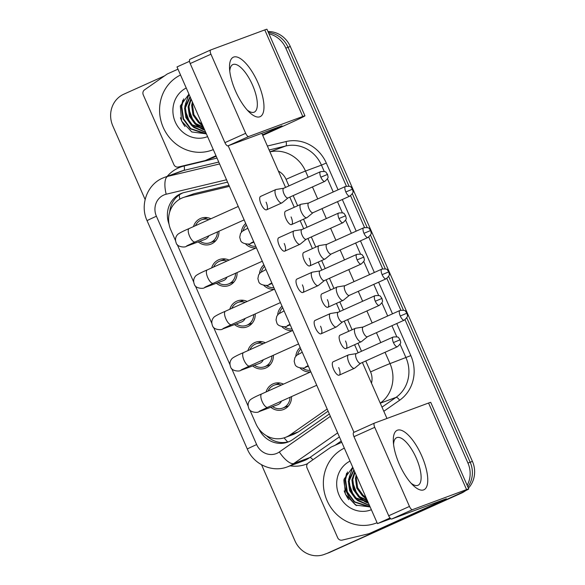 <?xml version="1.0" encoding="UTF-8"?>
<svg xmlns="http://www.w3.org/2000/svg" width="585" height="585" viewBox="0 0 585 585"><rect width="100%" height="100%" fill="white"/><g stroke="black" fill="none" stroke-linecap="round" stroke-linejoin="round"><path stroke-width="0.88" d="M266.08 391.957A13.857 12.892 69.7 0 1 272.961 383.899A13.857 12.892 69.7 0 1 273.707 383.592A13.857 12.892 69.7 0 1 283.476 384.133M291.527 396.601A13.857 12.892 69.7 0 1 284.098 409.273A13.857 12.892 69.7 0 1 283.345 409.58A13.857 12.892 69.7 0 1 270.818 407.27M247.93 350.612A13.857 12.892 69.7 0 1 254.811 342.554A13.857 12.892 69.7 0 1 255.557 342.247A13.857 12.892 69.7 0 1 265.327 342.788M273.378 355.256A13.857 12.892 69.7 0 1 265.948 367.928A13.857 12.892 69.7 0 1 265.195 368.236A13.857 12.892 69.7 0 1 252.676 365.925M229.788 309.275A13.857 12.892 69.7 0 1 236.662 301.216A13.857 12.892 69.7 0 1 237.415 300.909A13.857 12.892 69.7 0 1 247.177 301.45M255.228 313.918A13.857 12.892 69.7 0 1 247.799 326.591A13.857 12.892 69.7 0 1 247.053 326.898A13.857 12.892 69.7 0 1 234.526 324.587M211.638 267.93A13.857 12.892 69.7 0 1 218.512 259.872A13.857 12.892 69.7 0 1 219.265 259.564A13.857 12.892 69.7 0 1 229.027 260.106M237.086 272.573A13.857 12.892 69.7 0 1 229.649 285.246A13.857 12.892 69.7 0 1 228.903 285.553A13.857 12.892 69.7 0 1 216.377 283.242M193.489 226.585A13.857 12.892 69.7 0 1 200.37 218.534A13.857 12.892 69.7 0 1 201.116 218.227A13.857 12.892 69.7 0 1 210.885 218.768M218.936 231.229A13.857 12.892 69.7 0 1 211.507 243.908A13.857 12.892 69.7 0 1 210.754 244.216A13.857 12.892 69.7 0 1 198.235 241.905M228.969 185.335L194.03 193.708L183.054 197.613A24.453 22.756 -110.3 0 0 181.73 198.154A24.453 22.756 -110.3 0 0 170.798 229.883L175.478 240.545M229.415 186.352L185.482 196.874A24.453 22.756 -110.3 0 0 183.054 197.613M249.832 409.917L255.959 423.876A24.453 22.756 -110.3 0 0 285.217 437.47L293.663 434.341L298.54 431.796L328.105 411.16M285.217 437.47A24.453 22.756 -110.3 0 0 289.999 434.969L327.161 409.017M177.24 244.552L193.628 281.89M195.383 285.897L211.777 323.227M213.532 327.234L229.92 364.572M231.682 368.579L248.069 405.91M274.336 289.231A13.857 12.892 69.7 0 1 263.798 285.37M259.513 273.531A13.857 12.892 69.7 0 1 263.864 264.815M292.485 330.576A13.857 12.892 69.7 0 1 281.948 326.715M277.656 314.876A13.857 12.892 69.7 0 1 282.014 306.16M310.628 371.914A13.857 12.892 69.7 0 1 300.098 368.06M295.805 356.214A13.857 12.892 69.7 0 1 300.156 347.497M256.186 247.894A13.857 12.892 69.7 0 1 245.649 244.033M241.364 232.186A13.857 12.892 69.7 0 1 245.715 223.477M180.421 117.76A32.606 30.34 -110.3 0 0 185.014 126.55M344.207 490.881A32.606 30.34 -110.3 0 0 348.799 499.663M356.726 505.637A32.606 30.34 69.7 0 1 343.914 479.824A32.606 30.34 69.7 0 0 356.726 505.637M458.187 494.201A24.453 22.756 69.7 0 1 457.009 494.771L327.783 553.074A24.453 22.756 69.7 0 1 326.467 553.615A24.453 22.756 69.7 0 0 327.783 553.074L459.254 493.937L330.028 552.24A24.453 22.756 69.7 0 1 328.704 552.788L324.222 554.448A24.453 22.756 69.7 0 1 294.957 540.854L261.561 464.775M405.032 319.732L467.941 463.049L470.179 462.216A24.453 22.756 69.7 0 1 467.861 486.917A24.453 22.756 69.7 0 0 470.179 462.216L406.78 317.787L470.179 462.216L472.424 461.382A24.453 22.756 69.7 0 1 468.402 488.146M462.187 492.329A24.453 22.756 69.7 0 1 459.254 493.937A24.453 22.756 69.7 0 0 462.187 492.329M268.954 33.791A24.453 22.756 69.7 0 1 285.809 48.138L288.047 47.305L349.011 186.176L288.047 47.305A24.453 22.756 69.7 0 0 268.383 32.497A24.453 22.756 69.7 0 1 288.047 47.305L290.292 46.478L472.424 461.382M352.338 193.767L367.161 227.521L352.338 193.767M370.488 235.104L385.303 268.859L370.488 235.104M388.637 276.449L403.453 310.204L388.637 276.449M267.974 31.561A24.453 22.756 69.7 0 1 290.292 46.478M465.55 490.713A24.453 22.756 69.7 0 1 461.492 493.111L330.028 552.24M227.558 182.118L184.275 192.494A24.453 22.756 -110.3 0 0 181.84 193.233A24.453 22.756 -110.3 0 0 180.516 193.774A24.453 22.756 -110.3 0 0 169.021 224.092M169.716 211.96A24.453 22.756 69.7 0 1 182.761 192.94A24.453 22.756 69.7 0 1 182.973 192.845M145.124 199.522L112.825 125.943A24.453 22.756 69.7 0 1 123.757 94.222L164.582 75.86M325.545 553.907A24.453 22.756 69.7 0 1 324.222 554.448M467.941 463.049A24.453 22.756 69.7 0 1 467.159 485.331M285.809 48.138L346.393 186.154M350.59 195.712L364.543 227.492M368.733 237.049L382.685 268.837M386.882 278.394L400.835 310.174M258.906 428.959A24.453 22.756 -110.3 0 0 287.944 442.055A24.453 22.756 -110.3 0 0 292.727 439.554L329.34 413.983M289.056 441.609A24.453 22.756 69.7 0 1 266.533 435.752M208.896 219.66A12.226 11.378 -110.3 0 0 201.686 219.755A12.226 11.378 -110.3 0 0 201.021 220.026A12.226 11.378 -110.3 0 0 195.478 225.693M199.953 241.261A12.226 11.378 -110.3 0 0 210.19 242.68A12.226 11.378 -110.3 0 0 210.849 242.409A12.226 11.378 -110.3 0 0 217.415 231.916M186.717 245.883L195.105 241.949A7.334 2.684 65.8 0 1 189.767 236.611A7.334 2.684 65.8 0 1 189.577 236.194A7.334 2.684 65.8 0 1 189.087 228.567C183.697 230.841 179.953 232.742 177.855 234.278C175.427 236.764 174.893 239.704 176.253 243.097C177.021 247.016 185.138 247.762 186.41 246.285L205.123 239.345A7.334 6.823 -110.3 0 0 205.525 239.185A7.334 6.823 -110.3 0 0 208.852 235.77M283.696 188.246L276.113 189.467A7.334 2.684 65.8 0 0 275.915 189.518A7.334 2.684 65.8 0 0 275.857 189.54A7.334 2.684 65.8 0 0 276.347 197.167A7.334 2.684 65.8 0 0 281.816 202.944A7.334 2.684 65.8 0 0 281.875 202.922A7.334 2.684 65.8 0 0 282.102 202.783L288.047 197.913M283.652 188.268A5.302 1.938 65.8 0 0 283.608 188.29A5.302 1.938 65.8 0 0 283.966 193.796A5.302 1.938 65.8 0 0 287.915 197.971A5.302 1.938 65.8 0 0 287.959 197.949L324.836 181.365C327.52 178.951 328.558 177.357 327.966 176.575L327.52 174.403L320.843 177.204A5.302 1.938 65.8 0 0 324.836 181.365M246.402 225.035A12.226 11.378 -110.3 0 0 243.214 230.541M248.113 244.099A12.226 11.378 -110.3 0 0 255.733 246.307M252.822 242.066A7.334 6.823 -110.3 0 1 251.097 243.214A7.334 6.823 -110.3 0 1 250.702 243.375L253.502 242.336A7.334 6.823 -110.3 0 0 253.897 242.175A7.334 6.823 -110.3 0 0 253.919 242.168M308.683 203.017L301.092 204.231A7.334 2.684 65.8 0 0 300.902 204.282A7.334 2.684 65.8 0 0 300.844 204.311A7.334 2.684 65.8 0 0 301.326 211.938A7.334 2.684 65.8 0 0 306.796 217.715A7.334 2.684 65.8 0 0 306.862 217.693A7.334 2.684 65.8 0 0 307.088 217.554L313.033 212.684M308.639 203.039A5.302 1.938 65.8 0 0 308.595 203.053A5.302 1.938 65.8 0 0 308.946 208.567A5.302 1.938 65.8 0 0 312.902 212.735A5.302 1.938 65.8 0 0 312.946 212.721L349.823 196.129C352.506 193.723 353.545 192.129 352.945 191.346L352.499 189.167L345.83 191.975A5.302 1.938 65.8 0 0 349.823 196.129M227.038 261.005A12.226 11.378 -110.3 0 0 219.828 261.093A12.226 11.378 -110.3 0 0 219.17 261.363A12.226 11.378 -110.3 0 0 213.627 267.038M218.103 282.606A12.226 11.378 -110.3 0 0 228.333 284.025A12.226 11.378 -110.3 0 0 228.998 283.754A12.226 11.378 -110.3 0 0 235.565 273.253M204.867 287.22L213.254 283.294A7.334 2.684 65.8 0 1 207.916 277.955A7.334 2.684 65.8 0 1 207.726 277.539A7.334 2.684 65.8 0 1 207.236 269.912C201.847 272.186 198.103 274.087 196.004 275.615C193.577 278.102 193.043 281.049 194.403 284.442C195.171 288.354 203.287 289.107 204.56 287.63L223.273 280.683A7.334 6.823 -110.3 0 0 223.667 280.522A7.334 6.823 -110.3 0 0 227.002 277.107M301.845 229.591L294.255 230.804A7.334 2.684 65.8 0 0 294.065 230.856A7.334 2.684 65.8 0 0 294.006 230.885A7.334 2.684 65.8 0 0 294.489 238.505A7.334 2.684 65.8 0 0 299.959 244.289A7.334 2.684 65.8 0 0 300.025 244.267A7.334 2.684 65.8 0 0 300.251 244.12L306.196 239.25M301.801 229.612A5.302 1.938 65.8 0 0 301.758 229.627A5.302 1.938 65.8 0 0 302.109 235.133A5.302 1.938 65.8 0 0 306.065 239.309A5.302 1.938 65.8 0 0 306.109 239.294L342.986 222.702C345.669 220.296 346.708 218.702 346.108 217.92L345.662 215.741L338.993 218.549A5.302 1.938 65.8 0 0 342.986 222.702M245.188 302.343A12.226 11.378 -110.3 0 0 237.978 302.438A12.226 11.378 -110.3 0 0 237.32 302.708A12.226 11.378 -110.3 0 0 231.777 308.375M236.252 323.944A12.226 11.378 -110.3 0 0 246.482 325.37A12.226 11.378 -110.3 0 0 247.148 325.099A12.226 11.378 -110.3 0 0 253.714 314.598M223.017 328.565L231.404 324.631A7.334 2.684 65.8 0 1 226.066 319.3A7.334 2.684 65.8 0 1 225.876 318.876A7.334 2.684 65.8 0 1 225.386 311.249C219.997 313.523 216.253 315.432 214.147 316.96C211.726 319.447 211.192 322.386 212.545 325.786C213.32 329.699 221.437 330.445 222.709 328.967L241.422 322.028A7.334 6.823 -110.3 0 0 241.817 321.867A7.334 6.823 -110.3 0 0 245.152 318.452M319.995 270.928L312.405 272.149A7.334 2.684 65.8 0 0 312.214 272.2A7.334 2.684 65.8 0 0 312.149 272.222A7.334 2.684 65.8 0 0 312.639 279.849A7.334 2.684 65.8 0 0 318.108 285.634A7.334 2.684 65.8 0 0 318.167 285.604A7.334 2.684 65.8 0 0 318.394 285.465L324.339 280.595M319.951 270.95A5.302 1.938 65.8 0 0 319.907 270.972A5.302 1.938 65.8 0 0 320.258 276.478A5.302 1.938 65.8 0 0 324.207 280.654A5.302 1.938 65.8 0 0 324.251 280.632L361.135 264.047C363.811 261.634 364.857 260.04 364.258 259.265L363.811 257.086L357.135 259.886A5.302 1.938 65.8 0 0 361.135 264.047M263.338 343.688A12.226 11.378 -110.3 0 0 256.128 343.783A12.226 11.378 -110.3 0 0 255.462 344.053A12.226 11.378 -110.3 0 0 249.919 349.72M254.395 365.289A12.226 11.378 -110.3 0 0 264.632 366.707A12.226 11.378 -110.3 0 0 265.29 366.437A12.226 11.378 -110.3 0 0 271.864 355.943M241.166 369.91L249.554 365.976A7.334 2.684 65.8 0 1 244.208 360.638A7.334 2.684 65.8 0 1 244.018 360.221A7.334 2.684 65.8 0 1 243.528 352.594C238.146 354.868 234.395 356.77 232.296 358.298C229.876 360.791 229.342 363.731 230.695 367.124C231.47 371.036 239.579 371.789 240.859 370.312L259.572 363.373A7.334 6.823 -110.3 0 0 259.967 363.205A7.334 6.823 -110.3 0 0 263.294 359.79M338.145 312.273L330.554 313.487A7.334 2.684 65.8 0 0 330.357 313.538A7.334 2.684 65.8 0 0 330.298 313.567A7.334 2.684 65.8 0 0 330.788 321.194A7.334 2.684 65.8 0 0 336.258 326.971A7.334 2.684 65.8 0 0 336.317 326.949A7.334 2.684 65.8 0 0 336.543 326.803L342.488 321.94M338.101 312.295A5.302 1.938 65.8 0 0 338.057 312.31A5.302 1.938 65.8 0 0 338.408 317.816A5.302 1.938 65.8 0 0 342.357 321.991A5.302 1.938 65.8 0 0 342.4 321.977L379.277 305.385C381.961 302.979 383.007 301.385 382.407 300.602L381.961 298.423L375.285 301.231A5.302 1.938 65.8 0 0 379.277 305.385M281.487 385.025A12.226 11.378 -110.3 0 0 274.277 385.12A12.226 11.378 -110.3 0 0 273.612 385.391A12.226 11.378 -110.3 0 0 268.069 391.058M272.544 406.626A12.226 11.378 -110.3 0 0 282.782 408.052A12.226 11.378 -110.3 0 0 283.44 407.782A12.226 11.378 -110.3 0 0 290.006 397.281M259.309 411.248L267.696 407.314A7.334 2.684 65.8 0 1 262.358 401.983A7.334 2.684 65.8 0 1 262.168 401.559A7.334 2.684 65.8 0 1 261.678 393.932C256.288 396.213 252.544 398.114 250.446 399.643C248.018 402.129 247.484 405.069 248.844 408.469C249.612 412.381 257.729 413.127 259.001 411.65L277.714 404.71A7.334 6.823 -110.3 0 0 278.116 404.549A7.334 6.823 -110.3 0 0 281.443 401.134M356.287 353.611L348.704 354.832A7.334 2.684 65.8 0 0 348.506 354.883A7.334 2.684 65.8 0 0 348.448 354.905A7.334 2.684 65.8 0 0 348.938 362.532A7.334 2.684 65.8 0 0 354.408 368.316A7.334 2.684 65.8 0 0 354.466 368.287A7.334 2.684 65.8 0 0 354.693 368.148L360.638 363.278M356.243 353.632A5.302 1.938 65.8 0 0 356.199 353.654A5.302 1.938 65.8 0 0 356.558 359.161A5.302 1.938 65.8 0 0 360.506 363.336A5.302 1.938 65.8 0 0 360.55 363.314L397.427 346.729C400.111 344.316 401.149 342.722 400.557 341.947L400.103 339.768L393.434 342.569A5.302 1.938 65.8 0 0 397.427 346.729M264.552 266.38A12.226 11.378 -110.3 0 0 261.363 271.886M266.263 285.443A12.226 11.378 -110.3 0 0 273.882 287.644M270.972 283.411A7.334 6.823 -110.3 0 1 269.246 284.559A7.334 6.823 -110.3 0 1 268.844 284.719L271.645 283.681A7.334 6.823 -110.3 0 0 272.047 283.513A7.334 6.823 -110.3 0 0 272.069 283.506M326.832 244.362L319.242 245.576A7.334 2.684 65.8 0 0 319.052 245.627A7.334 2.684 65.8 0 0 318.986 245.649A7.334 2.684 65.8 0 0 319.476 253.276A7.334 2.684 65.8 0 0 324.946 259.06A7.334 2.684 65.8 0 0 325.004 259.031A7.334 2.684 65.8 0 0 325.231 258.892L331.176 254.022M326.788 244.376A5.302 1.938 65.8 0 0 326.744 244.398A5.302 1.938 65.8 0 0 327.095 249.905A5.302 1.938 65.8 0 0 331.044 254.08A5.302 1.938 65.8 0 0 331.088 254.065L367.972 237.473C370.649 235.068 371.694 233.466 371.095 232.691L370.649 230.512L363.972 233.32A5.302 1.938 65.8 0 0 367.972 237.473M282.694 307.717A12.226 11.378 -110.3 0 0 279.513 313.224M284.405 326.788A12.226 11.378 -110.3 0 0 292.032 328.989M289.122 324.755A7.334 6.823 -110.3 0 1 287.389 325.896A7.334 6.823 -110.3 0 1 286.994 326.057L289.794 325.019A7.334 6.823 -110.3 0 0 290.189 324.858A7.334 6.823 -110.3 0 0 290.211 324.851M344.974 285.699L337.391 286.921A7.334 2.684 65.8 0 0 337.194 286.964A7.334 2.684 65.8 0 0 337.135 286.994A7.334 2.684 65.8 0 0 337.625 294.621A7.334 2.684 65.8 0 0 343.095 300.397A7.334 2.684 65.8 0 0 343.154 300.376A7.334 2.684 65.8 0 0 343.38 300.237L349.325 295.366M344.938 285.721A5.302 1.938 65.8 0 0 344.894 285.736A5.302 1.938 65.8 0 0 345.245 291.25A5.302 1.938 65.8 0 0 349.194 295.425A5.302 1.938 65.8 0 0 349.238 295.403L386.115 278.818C388.798 276.405 389.844 274.811 389.244 274.029L388.798 271.857L382.122 274.658A5.302 1.938 65.8 0 0 386.115 278.818M300.844 349.062A12.226 11.378 -110.3 0 0 297.655 354.568M302.555 368.126A12.226 11.378 -110.3 0 0 310.182 370.327M307.264 366.093A7.334 6.823 -110.3 0 1 305.538 367.241A7.334 6.823 -110.3 0 1 305.143 367.402L307.944 366.364A7.334 6.823 -110.3 0 0 308.339 366.203A7.334 6.823 -110.3 0 0 308.361 366.188M363.124 327.044L355.541 328.258A7.334 2.684 65.8 0 0 355.344 328.309A7.334 2.684 65.8 0 0 355.285 328.331A7.334 2.684 65.8 0 0 355.775 335.958A7.334 2.684 65.8 0 0 361.245 341.742A7.334 2.684 65.8 0 0 361.303 341.713A7.334 2.684 65.8 0 0 361.53 341.574L367.475 336.704M363.08 327.066A5.302 1.938 65.8 0 0 363.036 327.081A5.302 1.938 65.8 0 0 363.395 332.587A5.302 1.938 65.8 0 0 367.343 336.763A5.302 1.938 65.8 0 0 367.387 336.748L404.264 320.156C406.948 317.75 407.986 316.156 407.394 315.373L406.941 313.194L400.272 316.002A5.302 1.938 65.8 0 0 404.264 320.156M235.543 91.077A32.606 11.927 -114.2 0 1 229.539 68.474A32.606 11.927 -114.2 0 1 239.016 57.805A32.606 11.927 -114.2 0 1 257.948 82.77A32.606 11.927 -114.2 0 1 263.294 112.43A32.606 11.927 -114.2 0 1 249.137 112.042A32.606 11.927 -114.2 0 1 235.543 91.077M247.184 109.98A26.084 9.543 65.8 0 0 254.248 112.152A26.084 9.543 65.8 0 0 252.515 85.037A26.084 9.543 65.8 0 0 232.845 64.569A26.084 9.543 65.8 0 0 229.781 71.297M215.982 155.734L205.547 160.422A4.073 3.795 -110.3 0 1 204.925 160.641L178.359 167.003A4.073 3.795 -110.3 0 1 173.884 164.619L143.259 94.843A4.073 3.795 -110.3 0 1 144.502 89.878L166.974 74.185A4.073 3.795 -110.3 0 1 167.551 73.864L177.979 69.169M205.547 160.422L216.223 156.29M262.702 135.384L286.306 124.766A32.606 0.753 156.3 0 0 304.953 115.815A32.606 0.753 156.3 0 0 302.774 116.473L248.713 136.524L227.953 145.862L282.021 125.812L262.46 134.828M213.956 157.306A4.073 3.795 69.7 0 1 213.737 157.394L205.328 160.517M304.953 115.815L266.957 29.25A32.606 0.753 156.3 0 0 264.778 29.908L210.717 49.959A4.073 1.492 65.8 0 0 210.68 49.974A4.073 1.492 65.8 0 0 210.951 54.208L190.191 63.546A4.073 1.492 -114.2 0 1 189.92 59.312A4.073 1.492 -114.2 0 1 189.957 59.297L210.644 49.988M227.953 145.862A4.073 1.492 -114.2 0 1 224.918 142.645L245.671 133.314L210.951 54.208M245.671 133.314A4.073 1.492 65.8 0 0 248.713 136.524M224.918 142.645L190.191 63.546M399.328 464.197A32.606 11.927 -114.2 0 1 393.332 441.587A32.606 11.927 -114.2 0 1 402.809 430.926A32.606 11.927 -114.2 0 1 421.734 455.891A32.606 11.927 -114.2 0 1 427.079 485.55A32.606 11.927 -114.2 0 1 412.93 485.155A32.606 11.927 -114.2 0 1 399.328 464.197M410.97 483.1A26.084 9.543 65.8 0 0 418.041 485.272A26.084 9.543 65.8 0 0 416.301 458.157A26.084 9.543 65.8 0 0 396.637 437.69A26.084 9.543 65.8 0 0 393.573 444.417M391.745 518.983A4.073 1.492 -114.2 0 1 388.703 515.765L409.463 506.434A4.073 1.492 65.8 0 0 412.498 509.645L391.745 518.983L446.348 498.764L369.34 533.542A4.073 3.795 -110.3 0 1 368.711 533.754L342.145 540.123A4.073 3.795 -110.3 0 1 337.677 537.732L307.045 467.956A4.073 3.795 -110.3 0 1 308.288 462.998L330.766 447.306A4.073 3.795 -110.3 0 1 331.337 446.977L341.764 442.289M369.34 533.542L377.742 530.427L450.092 497.886A32.606 0.753 156.3 0 0 468.746 488.936A32.606 0.753 156.3 0 0 466.567 489.594L412.498 509.645M377.742 530.427A4.073 3.795 69.7 0 1 377.522 530.515L369.12 533.637M468.746 488.936L430.743 402.37A32.606 0.753 156.3 0 0 428.564 403.028L374.502 423.079A4.073 1.492 65.8 0 0 374.466 423.094A4.073 1.492 65.8 0 0 374.736 427.328L353.983 436.666A4.073 1.492 -114.2 0 1 353.713 432.432A4.073 1.492 -114.2 0 1 353.742 432.417L374.437 423.109M409.463 506.434L374.736 427.328M388.703 515.765L353.983 436.666M213.284 149.599A40.76 37.923 69.7 0 1 212.019 150.104A40.76 37.923 69.7 0 1 162.959 126.777A40.76 37.923 69.7 0 1 180.538 75.004M190.227 97.066L185.43 107.75L186.739 117.234L192.246 124.839L204.099 128.671M190.052 96.664L184.546 108.079L185.854 117.57L191.353 125.168L204.187 128.875M191.215 99.311L188.992 106.433L190.3 115.918L195.799 123.523L203.426 127.142M190.915 98.638L188.099 106.762L189.408 116.247L194.915 123.852L203.646 127.64M192.867 103.092L192.545 105.11L193.854 114.601L199.361 122.199L202.066 124.042M192.363 101.936L191.661 105.439L192.97 114.931L198.469 122.528L202.498 125.029M195.236 108.481L199.938 119.186M207.587 136.612A26.581 24.731 69.7 0 1 175.288 122.031A26.581 24.731 69.7 0 1 186.242 87.991M188.94 94.134L180.312 105.951L181.599 121.08L191.8 131.969L205.796 133.746M188.896 109.212L193.182 120.868M197.277 125.497L202.022 128.715M202.681 129.036L204.611 129.833M189.035 94.353L185.445 103.947M185.335 110.536L189.62 122.185M193.715 126.813L205.671 132.247M183.756 98.85L181.745 106.463L183.544 118.799L190.805 128.678L206.198 133.643M198.71 122.726L203.097 126.382M195.156 124.042L201.13 128.649M201.942 129.058L204.772 130.206M188.78 94.229L184.765 106.565M191.595 125.365L193.92 127.523L205.766 132.466M182.82 100.196L181.299 106.624L183.098 118.967L190.366 128.846L205.423 133.833M375.811 523.217L377.084 522.749A40.76 37.923 69.7 0 1 375.811 523.217A40.76 37.923 69.7 0 1 326.752 499.897A40.76 37.923 69.7 0 1 344.331 448.125M354.013 470.186L349.223 480.87L350.532 490.354L356.031 497.959L367.885 501.784M353.837 469.784L348.331 481.199L349.64 490.691L355.146 498.288L367.98 501.996M355 472.431L352.777 479.554L354.086 489.038L359.592 496.643L367.219 500.263M354.707 471.759L351.885 479.883L353.201 489.367L358.7 496.972L367.431 500.76M356.66 476.212L356.338 478.23L357.647 487.722L363.146 495.32L365.852 497.162M356.148 475.057L355.446 478.559L356.755 488.051L362.261 495.649L366.29 498.149M359.022 481.601L363.724 492.307M371.373 509.732A26.581 24.731 69.7 0 1 339.073 495.151A26.581 24.731 69.7 0 1 350.027 461.112M352.726 467.254L344.097 479.071L345.391 494.201L355.585 505.089L369.588 506.866M352.682 482.332L356.967 493.989M361.062 498.617L365.808 501.835M366.466 502.157L368.396 502.954M352.821 467.473L349.238 477.067M349.121 483.656L353.413 495.305M357.501 499.934L369.457 505.367M347.541 471.971L345.53 479.583L347.329 491.919L354.598 501.798L369.991 506.764M362.503 495.846L366.883 499.502M358.941 497.162L364.923 501.762M365.727 502.179L368.557 503.327M352.565 467.349L348.55 479.685M355.387 498.486L357.706 500.643L369.552 505.586M346.605 473.316L345.084 479.744L346.883 492.087L354.152 501.967L369.215 506.946M345.523 340.967A7.334 2.684 -114.2 0 1 346.013 348.594A7.334 2.684 -114.2 0 1 340.477 342.839A7.334 2.684 -114.2 0 1 339.995 335.212L355.285 328.331M327.373 299.63A7.334 2.684 -114.2 0 1 327.863 307.257A7.334 2.684 -114.2 0 1 322.335 301.494A7.334 2.684 -114.2 0 1 321.845 293.867L337.135 286.994M309.224 258.285A7.334 2.684 -114.2 0 1 309.714 265.912A7.334 2.684 -114.2 0 1 304.185 260.157A7.334 2.684 -114.2 0 1 303.695 252.53L318.986 245.649M338.686 367.541A7.334 2.684 -114.2 0 1 339.176 375.168A7.334 2.684 -114.2 0 1 333.64 369.413A7.334 2.684 -114.2 0 1 333.157 361.786L348.448 354.905M320.536 326.196A7.334 2.684 -114.2 0 1 321.026 333.823A7.334 2.684 -114.2 0 1 315.498 328.068A7.334 2.684 -114.2 0 1 315.008 320.441L330.298 313.567M302.394 284.858A7.334 2.684 -114.2 0 1 302.876 292.485A7.334 2.684 -114.2 0 1 297.348 286.73A7.334 2.684 -114.2 0 1 296.858 279.103L312.149 272.222M284.244 243.514A7.334 2.684 -114.2 0 1 284.734 251.14A7.334 2.684 -114.2 0 1 279.199 245.386A7.334 2.684 -114.2 0 1 278.709 237.759L294.006 230.885M291.081 216.947A7.334 2.684 -114.2 0 1 291.571 224.567A7.334 2.684 -114.2 0 1 286.036 218.812A7.334 2.684 -114.2 0 1 285.546 211.185L300.844 204.311M266.095 202.176A7.334 2.684 -114.2 0 1 266.584 209.803A7.334 2.684 -114.2 0 1 261.056 204.041A7.334 2.684 -114.2 0 1 260.566 196.421L275.857 189.54M390.765 518.698L377.471 523.626L176.999 66.931L189.503 61.301M353.962 432.315L228.179 145.775M261.795 133.307L285.546 187.419M289.802 197.123L294.262 207.273M300.156 220.706L303.695 228.757M307.951 238.461L312.405 248.61M318.306 262.051L321.838 270.102M326.101 279.805L330.554 289.955M336.455 303.388L339.987 311.439M344.251 321.143L348.704 331.293M354.598 344.733L358.137 352.784M362.393 362.488L386.963 418.458M377.471 523.626L390.034 517.981M194.03 193.708L185.482 196.874M287.718 441.975A24.453 8.709 -124.9 0 1 284.113 437.851M179.719 199.192A24.453 8.907 -103.5 0 1 179.317 194.893M298.54 431.796L289.999 434.969M461.492 493.111L457.009 494.771M226.527 179.77L166.198 194.227A16.307 15.166 -110.3 0 0 163.69 195.083A16.307 15.166 -110.3 0 0 156.407 216.231L256.647 444.578A16.307 15.166 -110.3 0 0 277.034 453.28A16.307 15.166 -110.3 0 0 279.337 451.971L330.371 416.337M162.747 178.081A32.606 30.34 69.7 0 1 164.509 177.357L162.608 178.132C146.967 184.714 139.756 205.138 147.084 220.706A16.307 0.373 -23.7 0 1 156.407 216.231M337.64 432.893L293.794 463.51A32.606 30.34 69.7 0 1 289.187 466.128A32.606 30.34 69.7 0 1 287.425 466.852L303.388 460.929A32.606 30.34 -110.3 0 0 305.158 460.205A32.606 30.34 -110.3 0 0 309.765 457.587L339.402 436.893M312.895 459.788A4.073 1.455 55.1 0 0 309.765 457.587L293.794 463.51A16.307 5.806 -124.9 0 1 279.337 451.971M167.215 176.348A36.687 34.127 69.7 0 1 178.476 167.902A36.687 34.127 69.7 0 1 184.107 165.986L217.013 158.096M267.374 146.031L286.065 141.548A36.687 34.127 69.7 0 1 326.306 163.047L338.057 189.803M342.313 199.507L356.199 231.148M360.462 240.852L374.349 272.486M378.612 282.189L392.498 313.831M396.754 323.534L410.838 355.607A36.687 34.127 69.7 0 1 399.621 400.25L383.818 411.284M341.216 441.031L335.168 445.258M307.542 463.7A36.687 34.127 69.7 0 1 290.131 465.843M269.934 151.851L285.67 146.016L269.115 149.987M269.948 151.881A32.606 30.34 69.7 0 1 305.48 171.047L321.45 165.124A32.606 30.34 -110.3 0 0 285.67 146.016A4.073 1.484 76.5 0 0 286.065 141.548M166.198 194.227A16.307 5.938 -103.5 0 1 167.749 176.37L183.719 170.447A32.606 30.34 -110.3 0 0 180.472 171.434L164.509 177.357A32.606 30.34 69.7 0 1 167.749 176.37L219.587 163.946M218.753 162.052L183.719 170.447A4.073 1.484 76.5 0 0 184.107 165.986M380.272 403.204L396.008 397.369A32.606 30.34 -110.3 0 0 405.975 357.684L400.045 344.17M381.998 407.145L396.008 397.369A4.073 1.455 55.1 0 1 399.621 400.25M385.047 352.302L390.012 363.607L410.838 355.607M371.482 383.19A16.307 15.166 -110.3 0 0 370.568 371.906A16.307 0.373 -23.7 0 1 390.012 363.607A32.606 30.34 69.7 0 1 380.243 403.145M288.917 185.898L286.043 179.346A16.307 0.373 -23.7 0 1 305.48 171.047L308.193 177.226M312.456 186.929L317.728 198.951M321.991 208.655L326.342 218.571M330.605 228.274L335.878 240.289M340.134 249.992L344.492 259.908M348.748 269.619L354.027 281.634M358.283 291.337L362.642 301.253M366.897 310.957L372.17 322.971M376.433 332.675L380.784 342.598M396.827 336.836L391.935 325.706M387.679 315.995L381.895 302.825M378.678 295.491L373.786 284.361M369.53 274.658L363.746 261.488M360.528 254.153L355.643 243.016M351.38 233.313L345.596 220.143M342.379 212.808L337.494 201.679M333.231 191.975L327.454 178.798M324.236 171.471L321.45 165.124L326.306 163.047M370.568 371.906L365.764 360.974M361.508 351.263L357.969 343.212M352.075 329.779L347.622 319.629M343.358 309.926L339.827 301.875M333.925 288.434L329.472 278.284M325.209 268.581L321.677 260.53M315.776 247.097L311.322 236.947M307.067 227.243L303.527 219.192M297.633 205.752L293.173 195.602M286.043 179.346A16.307 15.166 -110.3 0 0 278.387 171.105M147.084 220.706L247.316 449.053A16.307 0.373 -23.7 0 1 256.647 444.578M327.52 174.403L326.145 172.531C326.006 171.588 324.119 171.31 320.492 171.697A5.302 1.938 65.8 0 0 320.843 177.204M186.41 246.285A7.334 6.823 -110.3 0 0 186.812 246.124A7.334 6.823 -110.3 0 0 188.538 244.976M352.499 189.167L351.132 187.302C350.993 186.359 349.106 186.081 345.472 186.469A5.302 1.938 65.8 0 0 345.83 191.975M345.662 215.741L344.294 213.876C344.155 212.933 342.269 212.648 338.635 213.042A5.302 1.938 65.8 0 0 338.993 218.549M204.56 287.63A7.334 6.823 -110.3 0 0 204.955 287.462A7.334 6.823 -110.3 0 0 206.688 286.321M363.811 257.086L362.437 255.221C362.298 254.27 360.418 253.992 356.784 254.38A5.302 1.938 65.8 0 0 357.135 259.886M222.709 328.967A7.334 6.823 -110.3 0 0 223.104 328.807A7.334 6.823 -110.3 0 0 224.83 327.658M381.961 298.423L380.586 296.558C380.447 295.615 378.561 295.337 374.934 295.725A5.302 1.938 65.8 0 0 375.285 301.231M240.859 370.312A7.334 6.823 -110.3 0 0 241.254 370.144A7.334 6.823 -110.3 0 0 242.98 369.003M400.103 339.768L398.736 337.903C398.597 336.953 396.71 336.675 393.083 337.062A5.302 1.938 65.8 0 0 393.434 342.569M259.001 411.65A7.334 6.823 -110.3 0 0 259.404 411.489A7.334 6.823 -110.3 0 0 261.129 410.341M370.649 230.512L369.274 228.647C369.135 227.697 367.256 227.419 363.621 227.806A5.302 1.938 65.8 0 0 363.972 233.32M388.798 271.857L387.424 269.985C387.285 269.041 385.398 268.764 381.771 269.151A5.302 1.938 65.8 0 0 382.122 274.658M406.941 313.194L405.573 311.33C405.434 310.379 403.548 310.101 399.921 310.489A5.302 1.938 65.8 0 0 400.272 316.002M302.774 116.473L264.778 29.908M277.897 127.881L277.692 127.413M466.567 489.594L428.564 403.028M441.69 501.001L441.485 500.533M247.316 449.053C253.597 464.351 272.266 472.863 287.425 466.852M210.19 242.68L215.88 240.574M195.105 241.949L244.142 219.894M266.584 209.803L281.875 202.922M201.686 219.755L207.375 217.642M189.087 228.567L238.249 206.461M320.492 171.697L283.608 188.29M247.799 228.216L242.139 231.367L240.457 233.612L239.733 237.283L240.537 240.194C241.546 244.676 251.506 244.464 250.702 243.375M291.571 224.567L306.862 217.693M253.693 241.656L251.009 242.972M345.472 186.469L308.595 203.053M228.333 284.025L234.022 281.911M213.254 283.294L262.292 261.239M284.734 251.14L300.025 244.267M219.828 261.093L225.517 258.987M207.236 269.912L256.391 247.799M338.635 213.042L301.758 229.627M246.482 325.37L252.172 323.256M231.404 324.631L280.442 302.577M302.876 292.485L318.167 285.604M237.978 302.438L243.667 300.324M225.386 311.249L274.541 289.144M356.784 254.38L319.907 270.972M264.632 366.707L270.321 364.601M249.554 365.976L298.584 343.921M321.026 333.823L336.317 326.949M256.128 343.783L261.817 341.669M243.528 352.594L292.69 330.481M374.934 295.725L338.057 312.31M282.782 408.052L288.471 405.939M267.696 407.314L316.734 385.259M339.176 375.168L354.466 368.287M274.277 385.12L279.966 383.014M261.678 393.932L310.832 371.826M393.083 337.062L356.199 353.654M265.941 269.553L260.288 272.705L258.607 274.957L257.883 278.628L258.687 281.531C259.689 286.014 269.656 285.802 268.844 284.719M309.714 265.912L325.004 259.031M271.842 282.994L269.151 284.317M363.621 227.806L326.744 244.398M284.091 310.898L278.438 314.05L276.756 316.295L276.032 319.966L276.837 322.876C277.838 327.359 287.798 327.147 286.994 326.057M327.863 307.257L343.154 300.376M289.992 324.339L287.301 325.655M381.771 269.151L344.894 285.736M302.24 352.243L296.58 355.387L294.898 357.64L294.175 361.311L294.979 364.214C295.988 368.704 305.948 368.491 305.143 367.402M346.013 348.594L361.303 341.713M308.141 365.676L305.45 367M399.921 310.489L363.036 327.081M210.68 49.974L189.92 59.312M374.466 423.094L353.713 432.432M212.019 150.104L213.298 149.628"/></g></svg>
